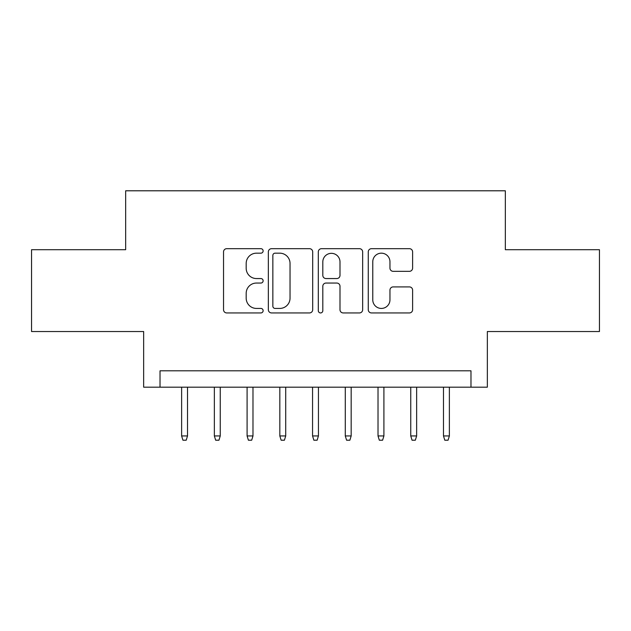 <?xml version="1.0" encoding="UTF-8"?>
<svg xmlns="http://www.w3.org/2000/svg" width="631" height="631" viewBox="0 0 631 631"><rect width="100%" height="100%" fill="white"/><g stroke="black" fill="none" stroke-linecap="round" stroke-linejoin="round"><path stroke-width="0.95" d="M263.127 250.925A2.248 2.248 0 0 0 260.879 248.677L226.742 248.677A3.21 3.21 0 0 0 223.532 251.887L223.532 309.718A3.21 3.21 0 0 0 226.742 312.937L260.879 312.937A2.248 2.248 0 0 0 263.127 310.681A2.248 2.248 0 0 0 260.879 308.433L256.462 308.433A10.277 10.277 0 0 1 246.185 298.155L246.185 293.336A10.277 10.277 0 0 1 256.462 283.051L260.879 283.051A2.248 2.248 0 0 0 263.127 280.803A2.248 2.248 0 0 0 260.879 278.555L256.462 278.555A10.277 10.277 0 0 1 246.185 268.278L246.185 263.458A10.277 10.277 0 0 1 256.462 253.173L260.879 253.173A2.248 2.248 0 0 0 263.127 250.925M409.393 271.33A3.21 3.21 0 0 0 412.611 268.112L412.611 251.887A3.21 3.21 0 0 0 409.393 248.677L371.485 248.677A3.21 3.21 0 0 0 368.267 251.887L368.267 309.718A3.21 3.21 0 0 0 371.485 312.937L409.393 312.937A3.21 3.21 0 0 0 412.611 309.718L412.611 290.118A3.21 3.21 0 0 0 409.393 286.908L393.168 286.908A3.21 3.21 0 0 0 389.958 290.118L389.958 299.843A8.597 8.597 0 0 1 381.361 308.433A8.597 8.597 0 0 1 372.771 299.843L372.771 261.77A8.597 8.597 0 0 1 381.361 253.173A8.597 8.597 0 0 1 389.958 261.77L389.958 268.112A3.21 3.21 0 0 0 393.168 271.33L409.393 271.33M470.978 387.182L487.345 387.182L487.345 331.535L599.45 331.535L599.45 249.71L505.344 249.71L505.344 190.791L125.656 190.791L125.656 249.71L31.55 249.71L31.55 331.535L143.655 331.535L143.655 387.182L470.978 387.182L470.978 370.815L160.022 370.815L160.022 387.182M312.692 251.887A3.21 3.21 0 0 0 309.474 248.677L271.567 248.677A3.21 3.21 0 0 0 268.349 251.887L268.349 309.718A3.21 3.21 0 0 0 271.567 312.937L309.474 312.937A3.21 3.21 0 0 0 312.692 309.718L312.692 251.887M321.526 248.677L359.433 248.677A3.21 3.21 0 0 1 362.651 251.887L362.651 309.718A3.21 3.21 0 0 1 359.433 312.937L343.209 312.937A3.21 3.21 0 0 1 339.999 309.718L339.999 286.269A3.21 3.21 0 0 0 336.788 283.051L326.022 283.051A3.21 3.21 0 0 0 322.812 286.269L322.812 310.681A2.248 2.248 0 0 1 320.564 312.937A2.248 2.248 0 0 1 318.308 310.681L318.308 251.887A3.21 3.21 0 0 1 321.526 248.677M275.1 253.173A2.248 2.248 0 0 0 272.852 255.421L272.852 306.185A2.248 2.248 0 0 0 275.1 308.433L279.754 308.433A10.277 10.277 0 0 0 290.039 298.155L290.039 263.458A10.277 10.277 0 0 0 279.754 253.173L275.1 253.173M339.999 261.928A8.597 8.597 0 0 0 331.401 253.331A8.597 8.597 0 0 0 322.812 261.928L322.812 275.345A3.21 3.21 0 0 0 326.022 278.555L336.788 278.555A3.21 3.21 0 0 0 339.999 275.345L339.999 261.928M187.517 435.95L186.208 440.209L182.935 440.209L181.625 435.95L187.517 435.95L187.517 387.182M181.625 435.95L181.625 387.182M220.251 435.95L218.941 440.209L215.668 440.209L214.359 435.95L220.251 435.95L220.251 387.182M214.359 435.95L214.359 387.182M252.984 435.95L251.674 440.209L248.401 440.209L247.092 435.95L252.984 435.95L252.984 387.182M247.092 435.95L247.092 387.182M285.717 435.95L284.407 440.209L281.134 440.209L279.825 435.95L285.717 435.95L285.717 387.182M279.825 435.95L279.825 387.182M318.442 435.95L317.133 440.209L313.867 440.209L312.558 435.95L318.442 435.95L318.442 387.182M312.558 435.95L312.558 387.182M351.175 435.95L349.866 440.209L346.593 440.209L345.283 435.95L351.175 435.95L351.175 387.182M345.283 435.95L345.283 387.182M383.908 435.95L382.599 440.209L379.326 440.209L378.016 435.95L383.908 435.95L383.908 387.182M378.016 435.95L378.016 387.182M416.641 435.95L415.332 440.209L412.059 440.209L410.749 435.95L416.641 435.95L416.641 387.182M410.749 435.95L410.749 387.182M449.375 435.95L448.065 440.209L444.792 440.209L443.483 435.95L449.375 435.95L449.375 387.182M443.483 435.95L443.483 387.182"/></g></svg>

